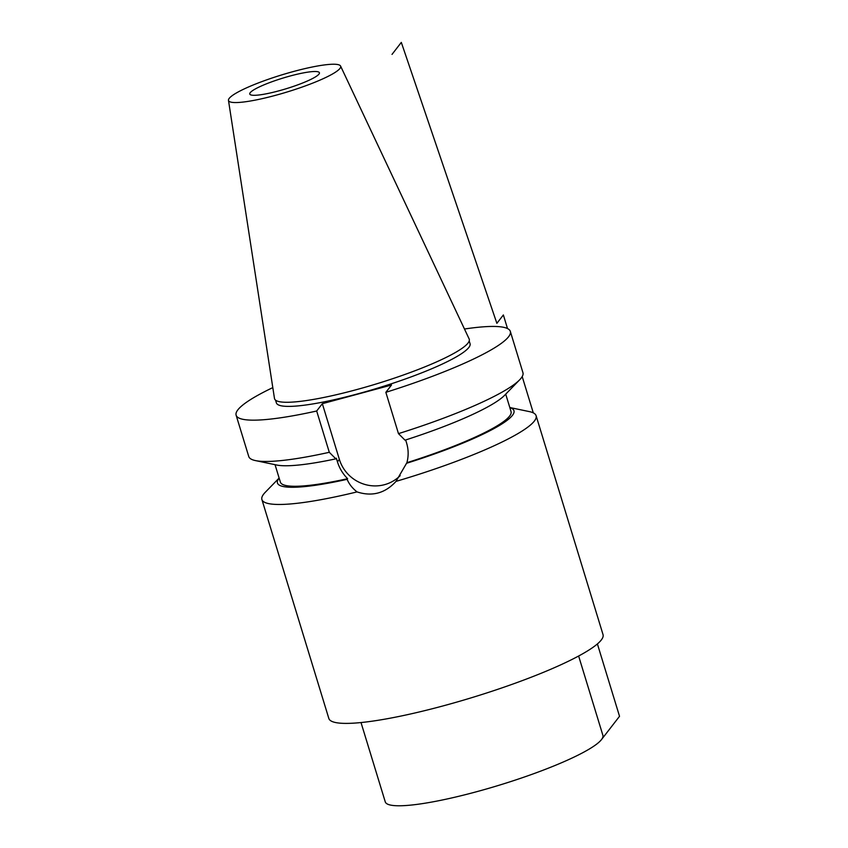 <?xml version="1.0" encoding="UTF-8"?>
<svg xmlns="http://www.w3.org/2000/svg" width="848" height="848" viewBox="0 0 848 848"><rect width="100%" height="100%" fill="white"/><g stroke="black" fill="none" stroke-linecap="round" stroke-linejoin="round"><path stroke-width="1.27" d="M329.3 452.302A143.365 21.91 163 0 1 255.471 460.591A143.365 21.91 163 0 1 248.75 456.51L236.126 415.213A143.365 21.91 -17 0 0 316.675 411.004L329.3 452.302L335.829 458.853A123.66 18.9 163 0 1 276.681 465.022L255.471 460.591M519.654 379.819L504.539 395.359A123.66 18.9 163 0 1 405.015 440.176L398.475 433.625A143.365 21.91 163 0 0 519.654 379.819A143.365 21.91 163 0 0 522.94 372.675L510.326 331.388A143.365 21.91 -17 0 0 464.471 329.013M316.675 411.004L322.335 403.69L339.37 459.393L337.451 461.863L336.338 458.206L335.829 458.853M272.812 387.61A143.365 21.91 -17 0 0 236.126 415.213M398.475 433.625L385.851 392.327A143.365 21.91 -17 0 0 510.326 331.388M405.662 439.974L406.637 443.186C408.556 449.641 408.641 456.139 406.902 462.69L396.016 481.378C385.151 493.303 372.155 496.811 357.029 491.904C352.429 488.289 349.122 484.102 347.118 479.332L347.616 478.685A120.607 18.433 163 0 1 280.37 482.12L275.038 464.683M347.616 478.685C342.846 473.894 339.454 468.287 337.451 461.863M505.715 394.15L511.047 411.587A120.607 18.433 163 0 1 406.902 462.69M400.171 475.622A36.634 35.393 37.7 0 1 339.37 459.393M385.851 392.327L391.522 385.013L322.335 403.69M275.547 400.139L276.395 402.906A101.251 15.476 -17 0 0 367.428 391.161A101.251 15.476 -17 0 0 468.817 347.5A101.251 15.476 163 0 0 470.057 343.694L469.209 340.938M274.476 398.433A101.802 15.561 -17 0 0 365.011 387.271A101.802 15.561 -17 0 0 468.022 343.058A101.802 15.561 163 0 0 469.135 338.914L340.589 66.07A58.629 8.957 163 0 1 339.942 68.455A58.629 8.957 -17 0 1 280.614 93.916A58.629 8.957 -17 0 1 228.472 100.35L274.476 398.433M228.472 100.35A58.629 8.957 -17 0 1 229.236 98.347A58.629 8.957 163 0 1 287.324 73.235A58.629 8.957 163 0 1 340.589 66.07M250.213 92.676A36.411 5.565 163 0 1 286.666 76.977A36.411 5.565 163 0 1 319.41 72.758A36.411 5.565 163 0 1 318.965 74.115A36.411 5.565 163 0 1 282.511 89.824A36.411 5.565 163 0 1 249.768 94.043A36.411 5.565 163 0 1 250.213 92.676M578.633 656.023L602.886 735.322A113.78 17.395 163 0 1 601.497 739.583A113.78 17.395 -17 0 1 487.568 788.661A113.78 17.395 -17 0 1 385.257 801.848L361.015 722.549M279.13 478.049L265.191 492.37A143.365 21.91 163 0 0 263.643 494.151A143.365 21.91 -17 0 0 261.894 499.525L328.833 718.457A143.365 21.91 -17 0 0 457.729 701.826A143.365 21.91 -17 0 0 601.285 639.996A143.365 21.91 163 0 0 603.034 634.622L536.095 415.69A143.365 21.91 163 0 1 534.357 421.064A143.365 21.91 -17 0 1 396.016 481.378M261.894 499.525A143.365 21.91 -17 0 0 357.029 491.904M279.151 478.124A123.66 18.9 -17 0 0 347.118 479.332M509.807 407.517L529.364 411.609A143.365 21.91 163 0 1 536.095 415.69M406.404 463.326A123.66 18.9 -17 0 0 509.828 407.602M392.02 54.399L401.305 42.4L496.875 323.332L503.362 314.958L507.517 328.568M522.198 376.576L533.297 412.87M597.405 643.939L619.528 716.295L601.497 739.583"/></g></svg>
